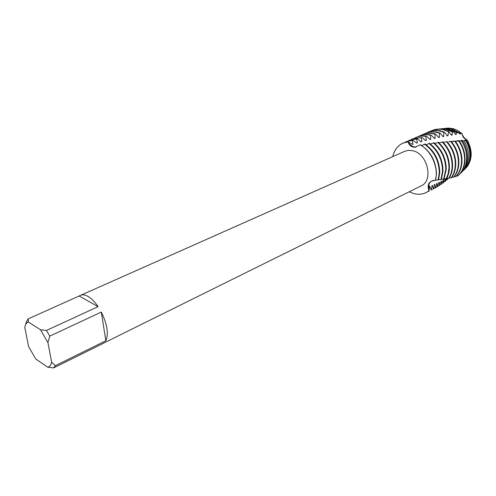 <?xml version="1.0" encoding="UTF-8"?>
<svg xmlns="http://www.w3.org/2000/svg" width="496" height="496" viewBox="0 0 496 496"><rect width="100%" height="100%" fill="white"/><g stroke="black" fill="none" stroke-linecap="round" stroke-linejoin="round"><path stroke-width="0.74" d="M420.242 144.851L414.743 147.219L413.323 147.107C410.719 146.556 408.946 144.789 407.997 141.825L412.412 144.429L413.038 144.224L412.108 140.418L412.765 140.201L416.745 143.053L417.384 142.86L416.634 138.967L417.297 138.768L421.172 141.769L421.823 141.596L421.222 137.621L421.898 137.435L425.649 140.591L426.3 140.43L425.847 136.381L426.517 136.208L430.088 139.5L430.733 139.351L430.423 135.241L431.086 135.079L434.465 138.489L435.097 138.347L434.949 134.187L435.606 134.044L438.78 137.547L439.406 137.417L439.431 133.226L440.082 133.095L443.046 136.685L443.666 136.567L443.877 132.358L444.521 132.24L447.28 135.904L447.894 135.792L448.601 131.527L451.472 135.197L452.079 135.098L452.315 131.905L454.014 132.116L455.613 134.565L456.208 134.472L456.295 132.451L459.023 132.928L459.687 133.994L460.276 133.914L460.269 133.188L461.956 133.579L458.044 130.739L454.553 129.121L448.812 128.08L446.505 128.228L452.408 128.501L454.553 129.121L458.044 130.739L461.956 133.579C462.929 136.555 464.69 138.706 467.238 140.033C472.979 151.404 472.384 160.909 465.44 168.541L463.921 169.961M25.451 324.992L26.604 321.321L28.21 318.866L80.637 295.318C82.621 294.457 85.008 294.785 87.786 296.298C91.301 298.288 94.736 301.742 98.103 306.646L46.475 330.448L49.78 336.133L101.327 312.052L105.834 340.752L55.341 365.707L51.621 362.13L47.907 342.55L49.78 336.133M80.637 295.318L404.779 151.274L408.599 150.331L412.734 150.728C427.589 153.617 433.857 180.73 421.061 185.932L102.517 343.672M392.739 156.624C394.915 147.882 400.005 142.953 407.997 141.825C409.851 144.981 412.269 146.723 415.239 147.052L416.101 147.045L415.239 147.052C412.269 146.723 409.851 144.981 407.997 141.825L403.006 143.09C397.687 145.564 394.264 150.077 392.739 156.624M445.389 178.746L443.35 182.943L443.498 179.905L443.195 180.085L441.446 184.283L441.397 181.102L441.087 181.276L439.512 185.541L439.245 182.237L438.923 182.398L437.534 186.725L437.032 183.303L436.703 183.452L435.798 187.674L435.494 187.829L434.732 184.326L434.391 184.469L433.665 188.734L433.343 188.889L432.326 185.318L431.08 189.906L429.846 186.273L429.48 186.403L429.065 190.749L426.219 192.529C422.276 194.457 417.992 194.767 413.379 193.446L409.25 191.785L413.379 193.446C419.219 195.077 424.396 194.203 428.891 190.817C426.932 184.301 429.096 180.829 435.395 180.414C432.363 180.166 430.218 181.455 428.966 184.276L428.891 190.817L428.966 184.276C429.821 182.237 431.247 180.978 433.25 180.494M420.242 144.844C431.656 151.15 438.917 168.237 435.395 180.414L436.486 174.17C436.108 161.417 430.801 151.621 420.571 144.782L420.242 144.844C431.656 151.15 438.917 168.237 435.395 180.414M101.327 312.052C107.266 324.341 108.767 333.907 105.834 340.752M46.475 330.448L40.474 329.741L47.907 342.55M40.474 329.741L28.421 322.053L28.21 318.866M51.621 362.13C51.032 365.124 49.718 366.798 47.672 367.158L35.749 358.999L28.638 346.654L24.8 327.54C25.259 324.465 26.462 322.629 28.421 322.053M47.672 367.158L53.568 367.92L103.211 343.393M55.341 365.707L53.568 367.92M79.348 296.131L98.103 306.646M461.956 133.579C462.427 136.735 464.188 138.88 467.238 140.033C472.539 150.17 472.465 159.117 467.027 166.861M435.705 180.005L438.526 179.93L439.76 172.565C439.493 160.493 434.583 150.97 425.047 144.007L421.817 145.564M424.39 144.113C434.037 151.063 438.997 160.623 439.282 172.8L438.104 179.992M433.715 180.414L433.318 180.575L433.74 180.476M438.662 179.484L441.316 179.552L443.009 170.971C442.835 159.582 438.334 150.369 429.505 143.332L426.138 144.758M428.86 143.425C437.794 150.455 442.351 159.712 442.537 171.201L440.913 179.608M441.514 179.031L443.976 179.217L446.233 169.39C446.146 158.701 442.06 149.823 433.969 142.767L430.441 144.038M433.318 142.842C441.514 149.897 445.662 158.825 445.761 169.62L443.598 179.261M444.255 178.597L446.518 178.858C448.303 175.658 449.271 171.982 449.426 167.822C449.419 157.833 445.743 149.333 438.408 142.321L434.738 143.412M437.763 142.383C445.21 149.408 448.942 157.964 448.961 168.051L448.148 173.829L446.152 178.913M446.915 178.107L448.973 178.417C451.199 175.001 452.408 170.953 452.6 166.272C452.65 156.965 449.37 148.856 442.773 141.943L438.997 142.867M442.141 141.992C448.849 148.924 452.178 157.089 452.141 166.495C451.955 171.101 450.783 175.1 448.62 178.486M431.086 135.079L430.782 135.005C426.814 134.106 423.125 134.385 419.715 135.842L419.244 136.047C422.654 134.59 426.343 134.311 430.317 135.21L430.423 135.241M417.886 136.71L419.244 136.047M449.5 177.562L451.348 177.897C454.051 174.319 455.514 169.93 455.743 164.728C455.843 156.079 452.941 148.378 447.045 141.627L443.201 142.377M446.431 141.67C452.426 148.447 455.378 156.209 455.291 164.951C455.068 170.078 453.635 174.418 451.007 177.977M435.606 134.044L433.994 133.598C430.026 132.705 426.343 132.99 422.927 134.447L422.462 134.652C425.872 133.188 429.561 132.909 433.529 133.802L434.955 134.187M421.116 135.309L422.462 134.652M452.017 176.967L453.642 177.308C456.853 173.625 458.589 168.919 458.868 163.196C458.998 155.18 456.456 147.901 451.236 141.354L448.762 141.794M450.628 141.391C455.948 147.969 458.54 155.316 458.416 163.42C458.143 169.068 456.444 173.724 453.313 177.401M440.082 133.095L437.181 132.203C433.219 131.316 429.53 131.607 426.12 133.064L425.655 133.263C429.065 131.806 432.754 131.521 436.716 132.407L439.431 133.226M424.322 133.92L425.655 133.263M454.448 176.334L455.855 176.663C459.6 172.918 461.64 167.927 461.962 161.677C462.123 154.281 459.916 147.436 455.334 141.143L451.385 141.54M454.745 141.174C459.414 147.504 461.671 154.411 461.516 161.901C461.193 168.07 459.203 173.023 455.539 176.756M444.521 132.24L440.336 130.814C436.381 129.94 432.698 130.231 429.282 131.688L428.823 131.886C432.239 130.429 435.922 130.138 439.878 131.018L443.877 132.358M427.496 132.537L428.823 131.886M456.797 175.665L457.833 176.006L460.102 173.681C466.662 164.052 466.321 153.159 459.067 141L455.378 141.199M458.775 141.007C462.83 147.045 464.764 153.506 464.591 160.394C464.213 167.09 461.906 172.317 457.678 176.061M432.084 130.479L439.14 129.053L443.244 129.543L448.601 131.527M430.652 131.167L431.966 130.522C435.383 129.065 439.065 128.774 443.015 129.642L448.285 131.583M448.973 131.558L443.498 129.512L437.348 129.121M458.899 175.02L460.294 173.495C463.159 169.905 464.727 165.453 464.988 160.14C465.167 153.357 463.276 146.977 459.321 141.007L459.067 141M467.238 140.033L465 140.12L465.651 140.511L464.045 140.796L461.187 140.393L462.632 140.938L461.547 140.994C465.087 146.618 466.773 152.57 466.593 158.85C466.333 163.99 464.814 168.299 462.036 171.777L459.866 173.997M454.014 132.116L446.977 129.115L440.615 128.811M438.613 129.053L441.849 128.78L445.811 129.251L452.315 131.905M461.23 172.701L462.923 170.903C465.657 167.487 467.151 163.246 467.406 158.199C467.585 152.148 465.992 146.394 462.632 140.938M464.045 140.796C467.195 146.041 468.677 151.547 468.503 157.319C468.249 162.254 466.786 166.389 464.113 169.731L461.807 172.05M459.023 132.928L450.424 128.724L443.97 128.495M441.49 128.78L444.745 128.489L448.551 128.941L456.295 132.451M463.611 170.32L465.527 168.336C468.125 165.087 469.551 161.064 469.799 156.277C469.979 150.784 468.59 145.533 465.651 140.511M465.546 140.083C468.577 145.049 470.01 150.282 469.836 155.775L469.774 156.736M466.345 140.331C469.216 145.26 470.568 150.418 470.388 155.8C470.146 160.524 468.739 164.498 466.166 167.704M444.441 128.489L447.615 128.197L451.273 128.631L460.269 133.188M447.882 178.287L447.02 180.048L447.218 178.157M446.419 178.87L445.203 181.53L445.507 178.771M461.547 140.994L457.87 140.659L457.293 140.709L458.335 141.075M454.931 141.162L453.332 141.075L454.063 141.31M450.281 141.484L449.295 141.503M449.302 141.503L449.711 141.62M458.36 132.426L460.276 133.914M454.894 133.529L456.208 134.472M461.745 140.349L462.167 140.969M450.74 134.236L452.079 135.098M457.87 140.659L458.155 141.038M447.02 180.048L445.892 180.029M446.543 135.024L447.894 135.792M445.203 181.53L443.926 181.592M442.314 135.892L443.666 136.567M443.35 182.943L441.936 183.098M438.061 136.84L439.406 137.417M441.446 184.283L439.927 184.555M433.771 137.863L435.097 138.347M439.512 185.541L437.894 185.957M429.431 138.961L430.733 139.351M426.517 136.208C422.914 135.575 419.566 135.916 416.473 137.249L415.995 137.454C419.033 136.152 422.319 135.792 425.847 136.381M414.631 138.124L415.995 137.454M437.534 186.725L435.817 187.296M425.035 140.139L426.3 140.43M437.032 183.303L436.685 183.508M421.898 137.435L413.205 138.663L421.222 137.621M411.351 139.55L412.728 138.868M435.494 187.829L433.665 188.592M420.614 141.397L421.823 141.596M434.732 184.326L434.347 184.586M417.297 138.768L409.913 140.089L416.634 138.967M433.343 188.889L433.665 188.734M408.041 140.982L409.429 140.3M432.469 189.36L431.061 189.993M416.256 142.755L417.384 142.86M432.326 185.318L431.917 185.64M408.32 141.713L403.124 143.034M426.343 192.467L429.065 190.749M412.765 140.201L406.596 141.527L412.108 140.418M431.08 189.906L431.415 189.757M404.711 142.433L406.106 141.738M429.238 190.997L427.819 191.636M411.978 144.187L413.038 144.224M429.846 186.273L429.418 186.657M415.66 147.132L414.743 147.219M443.083 128.656L441.849 128.78M446.716 128.29L444.745 128.489M448.812 128.08L447.615 128.197M462.557 140.926L460.586 141M457.975 141.124L456.215 141.224M453.4 141.41L451.757 141.534M444.032 142.265L443.182 142.358M465.527 168.336L464.113 169.731M462.923 170.903L462.036 171.777"/></g></svg>
